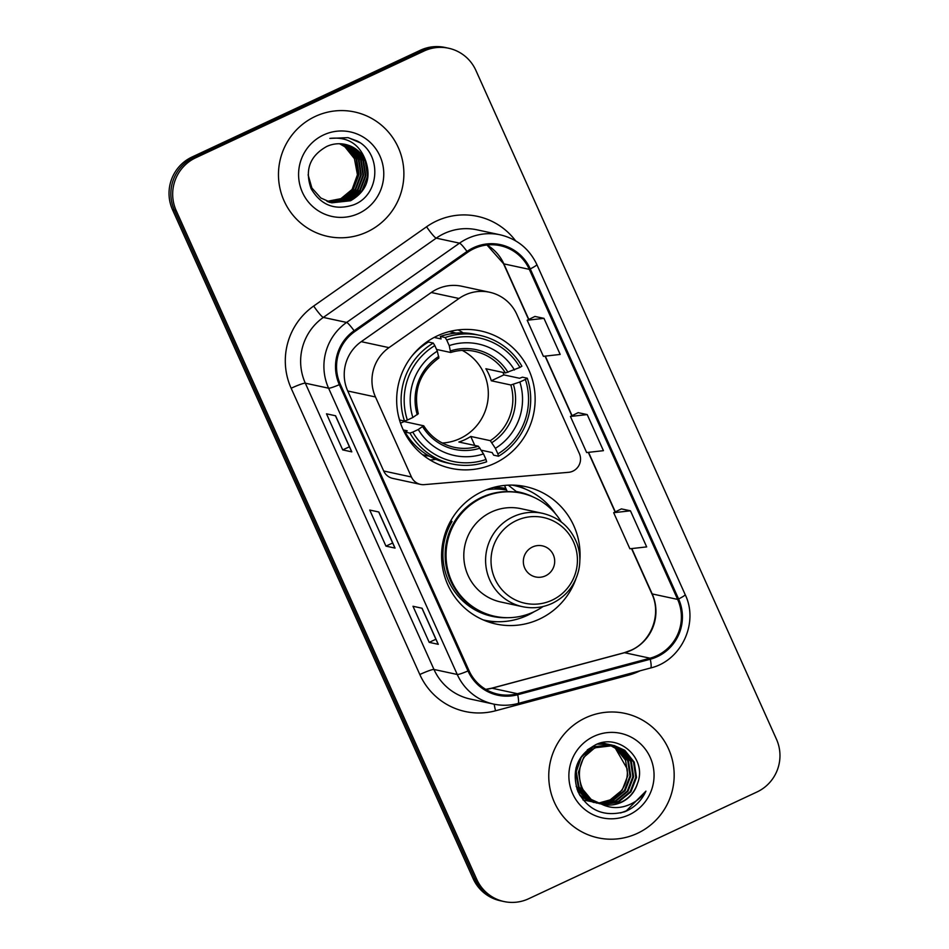 <?xml version="1.0" encoding="UTF-8"?>
<svg xmlns="http://www.w3.org/2000/svg" width="949" height="949" viewBox="0 0 949 949"><rect width="100%" height="100%" fill="white"/><g stroke="black" fill="none" stroke-linecap="round" stroke-linejoin="round"><path stroke-width="1.42" d="M464.951 295.032A39.787 39.17 102.2 0 0 458.996 298.484L388.983 347.642A39.787 39.17 102.2 0 0 375.472 396.967L411.427 476.991A13.262 13.061 102.2 0 0 424.333 484.631L568.487 472.329A13.262 13.061 102.2 0 0 579.365 453.563L516.849 314.439A39.787 39.17 102.2 0 0 489.554 292.233A39.787 39.17 102.2 0 0 464.951 295.032M489.554 292.233L461.819 286.254A39.787 39.17 102.2 0 0 437.216 289.054A39.787 39.17 102.2 0 0 431.261 292.506L361.249 341.664A39.787 39.17 102.2 0 0 347.737 390.988L383.693 471.001A13.262 13.061 102.2 0 0 392.791 478.403L420.526 484.393M579.839 560.586A70.285 69.194 102.2 0 0 525.639 486.623A70.285 69.194 102.2 0 0 482.175 491.582A70.285 69.194 102.2 0 0 441.973 563.172A70.285 69.194 102.2 0 0 496.007 624.027A70.285 69.194 102.2 0 0 539.483 619.08A70.285 69.194 102.2 0 0 575.865 578.985M487.489 621.607A70.285 69.194 102.2 0 0 497.146 621.714M437.252 335.899A70.285 69.194 102.2 0 0 397.05 407.489A70.285 69.194 102.2 0 0 451.083 468.355A70.285 69.194 102.2 0 0 494.559 463.397A70.285 69.194 102.2 0 0 534.762 391.807A70.285 69.194 102.2 0 0 480.728 330.952A70.285 69.194 102.2 0 0 437.252 335.899M493.919 487.335A64.318 63.322 -77.8 0 1 505.888 488.486M506.114 488.972A64.318 63.322 102.2 0 0 502.994 487.988M525.722 489.209A70.285 69.194 102.2 0 0 516.885 485.33M448.604 48.233L444.962 47.45A39.787 39.17 102.2 0 0 420.36 50.25L192.006 157.024A39.787 39.17 102.2 0 0 172.54 209.788L473.1 878.56A39.787 39.17 102.2 0 0 500.396 900.767L502.211 901.159A39.787 39.17 102.2 0 1 474.927 878.952A39.787 39.17 102.2 0 0 502.211 901.159L504.038 901.55A39.787 39.17 102.2 0 0 528.64 898.75L756.994 791.976A39.787 39.17 102.2 0 0 776.46 739.212L475.9 70.44A39.787 39.17 102.2 0 0 448.604 48.233A39.787 39.17 102.2 0 0 424.001 51.032L195.648 157.807A39.787 39.17 102.2 0 0 176.182 210.571L476.742 879.343A39.787 39.17 102.2 0 0 504.038 901.55M195.648 157.807L193.821 157.415A39.787 39.17 102.2 0 0 174.367 210.18L474.927 878.952L174.367 210.18A39.787 39.17 102.2 0 1 193.821 157.415L422.175 50.641L193.821 157.415L192.006 157.024M446.789 47.841A39.787 39.17 102.2 0 0 422.175 50.641A39.787 39.17 102.2 0 1 446.789 47.841M315.222 116.454A63.654 62.67 102.2 0 0 278.816 181.283A63.654 62.67 102.2 0 0 327.749 236.408A63.654 62.67 102.2 0 0 367.121 231.924A63.654 62.67 102.2 0 0 403.539 167.083A63.654 62.67 102.2 0 0 354.594 111.97A63.654 62.67 102.2 0 0 315.222 116.454A63.654 62.67 102.2 0 0 278.816 181.283A63.654 62.67 102.2 0 0 327.749 236.408A63.654 62.67 102.2 0 0 367.121 231.924A63.654 62.67 102.2 0 0 403.539 167.083A63.654 62.67 102.2 0 0 354.594 111.97A63.654 62.67 102.2 0 0 315.222 116.454M585.509 717.859A63.654 62.67 102.2 0 0 549.103 782.7A63.654 62.67 102.2 0 0 598.036 837.825A63.654 62.67 102.2 0 0 637.408 833.341A63.654 62.67 102.2 0 0 673.826 768.5A63.654 62.67 102.2 0 0 624.881 713.375A63.654 62.67 102.2 0 0 585.509 717.859A63.654 62.67 102.2 0 0 549.103 782.7A63.654 62.67 102.2 0 0 598.036 837.825A63.654 62.67 102.2 0 0 637.408 833.341A63.654 62.67 102.2 0 0 673.826 768.5A63.654 62.67 102.2 0 0 624.881 713.375A63.654 62.67 102.2 0 0 585.509 717.859M473.954 248.662A42.432 41.78 -77.8 0 1 500.206 245.672A42.432 41.78 -77.8 0 1 529.317 269.362L677.645 599.412A42.432 41.78 -77.8 0 1 650.018 658.203L517.442 693.707A42.432 41.78 -77.8 0 1 498.059 694.194A42.432 41.78 -77.8 0 1 468.948 670.504L340.288 384.226A42.432 41.78 -77.8 0 1 354.712 331.616L467.608 252.339A42.432 41.78 -77.8 0 1 473.954 248.662M473.527 247.701A43.5 42.824 102.2 0 0 467.015 251.461L354.119 330.738A43.5 42.824 102.2 0 0 339.339 384.665L467.999 670.943A43.5 42.824 102.2 0 0 517.703 694.727L650.279 659.235A43.5 42.824 102.2 0 0 678.594 598.973L530.266 268.911A43.5 42.824 102.2 0 0 473.527 247.701M630.456 510.811L613.671 512.697L629.887 548.783L646.672 546.897L630.456 510.811L621.393 508.901M543.967 318.354L527.181 320.24L543.397 356.326L560.183 354.44L543.967 318.354L534.892 316.444M587.206 414.583L570.42 416.469L586.648 452.554L603.434 450.668L587.206 414.583L578.143 412.673M351.806 451.866L342.719 449.909L326.503 413.823L335.59 415.781L351.806 451.866A10.605 1.115 -24.2 0 1 351.652 451.771L335.46 415.757L351.64 451.736A10.605 1.115 -24.2 0 0 351.652 451.771M438.296 644.324L429.209 642.354L412.993 606.269L422.08 608.238L438.296 644.324A10.605 1.115 -24.2 0 1 438.141 644.217A10.605 1.115 -24.2 0 0 438.141 644.217L421.961 608.202L438.141 644.217M395.057 548.095L385.958 546.126L369.742 510.052L378.841 512.009L395.057 548.095A10.605 1.115 -24.2 0 1 394.891 547.988L378.71 511.986L394.879 547.953A10.605 1.115 -24.2 0 0 394.891 547.988M385.958 546.126L392.649 543.006M429.209 642.354L435.899 639.235M342.719 449.909L349.41 446.777M570.42 416.469L578.214 412.637M527.181 320.24L534.963 316.42M613.671 512.697L621.453 508.866M340.738 143.785L347.168 147.297L356.694 159.159L359.019 174.402L353.455 188.91L341.462 198.804L327.31 201.485M340.442 143.774L346.599 147.166L356.124 159.041L358.449 174.284L352.886 188.792L340.893 198.673L327.037 201.378M341.913 143.88L349.446 147.783L358.971 159.657L361.284 174.889L355.733 189.409L343.74 199.29L328.413 201.888M341.628 143.845L348.876 147.664L358.402 159.527L360.715 174.77L355.163 189.278L343.17 199.171L328.14 201.793M343.087 144.011L351.723 148.269L361.237 160.144L363.562 175.387L357.998 189.895L346.005 199.776L329.528 202.244M342.791 143.975L351.154 148.151L360.679 160.025L362.993 175.257L357.429 189.776L345.436 199.658L329.244 202.161M344.238 144.201L353.989 148.768L363.514 160.63L365.839 175.873L360.276 190.381L348.283 200.275L330.643 202.552M343.953 144.141L353.419 148.637L362.945 160.511L365.27 175.755L359.707 190.263L347.714 200.144L329.505 202.339M330.074 202.434L329.22 202.267M365.792 161.128A29.977 29.514 102.2 0 0 326.681 146.502C309.718 156.039 304.546 170.12 311.153 188.756C321.035 205.423 335.163 210.797 353.562 204.854C380.395 194.972 382.056 153.441 357.168 140.986L347.963 137.641L329.849 138.4C347.761 136.537 359.742 144.118 365.792 161.128C371.427 178.341 366.35 191.556 350.549 200.761L331.782 202.825L320.786 197.973L311.865 187.961L308.117 174.83M345.104 144.367L355.697 149.135L365.223 160.998L367.536 176.241L361.984 190.749L349.991 200.642L331.498 202.766M323.55 134.96A43.239 42.563 102.2 0 0 302.399 192.315A43.239 42.563 102.2 0 0 358.805 213.406A43.239 42.563 102.2 0 0 379.956 156.051A43.239 42.563 102.2 0 0 323.55 134.96M339.552 143.738L344.902 146.798L354.428 158.673A29.977 29.514 102.2 0 0 339.41 143.738M354.428 158.673L357.441 174.758L351.794 190.215M347.844 194.842L340.252 200.263M348.449 137.747L359.79 142.647M442.281 443.017A49.063 48.304 102.2 0 0 459.992 438.568A49.063 48.304 102.2 0 0 488.308 395.021A49.063 48.304 102.2 0 0 462.258 350.395M412.768 432.092L409.921 433.112A65.778 64.757 102.2 0 0 452.044 463.942A65.778 64.757 102.2 0 0 486.635 461.783L486.007 459.47A63.12 62.148 102.2 0 1 412.768 432.092L418.272 429.517A57.023 56.133 102.2 0 0 483.504 453.907L478.403 446.232L458.865 442.02A49.063 48.304 102.2 0 0 464.998 439.648A49.063 48.304 102.2 0 0 470.763 436.457L490.289 440.668L495.39 448.343A57.023 56.133 102.2 0 0 519.862 382.02L525.366 379.446A63.12 62.148 102.2 0 1 497.893 453.907L498.533 456.232A65.778 64.757 102.2 0 0 527.3 378.224L525.366 379.446M403.705 420.905A49.063 48.304 102.2 0 0 404.096 421.546L423.717 425.804C431.036 437.145 441.19 444.31 454.18 447.311A49.063 48.304 102.2 0 0 478.403 446.232M434.179 337.441L441.095 338.923L440.312 336.468L445.176 337.512L446.718 340.027A63.12 62.148 102.2 0 1 519.957 367.417L521.891 366.195A65.778 64.757 102.2 0 0 479.779 335.353A65.778 64.757 102.2 0 0 445.176 337.512M519.957 367.417L505.426 372.957L485.888 368.746A49.063 48.304 -77.8 0 1 491.297 380.774L503.872 374.891A62.99 62.017 102.2 0 0 503.017 372.435M503.872 374.891L519.566 378.271L522.436 377.18L527.3 378.224M498.533 456.232L493.67 455.176L492.163 452.566L481.238 450.206M409.921 433.112L405.057 432.056L407.204 430.81L403.254 429.956M405.057 432.056A65.778 64.757 102.2 0 0 447.169 462.898L452.044 463.942M398.604 416.575A65.778 64.757 102.2 0 0 399.648 420.027L404.511 421.083L407.358 420.063A63.12 62.148 102.2 0 1 434.82 345.59L433.278 343.075L428.414 342.031A65.778 64.757 102.2 0 0 411.558 356.48M433.278 343.075A65.778 64.757 102.2 0 0 404.511 421.083M497.893 453.907L495.39 448.343M483.504 453.907L486.007 459.47M434.82 345.59L437.323 351.154A57.023 56.133 102.2 0 0 412.862 417.489L407.358 420.063M519.862 382.02L510.835 384.986L491.297 380.774M423.622 425.757L418.272 429.517M418.319 413.8C412.934 390.597 419.79 372.008 438.877 358.022L437.323 351.154M412.862 417.489L418.224 413.728M425.71 343.74L424.666 343.514M479.779 335.353L474.915 334.309A65.778 64.757 102.2 0 0 440.312 336.468M514.453 369.991A57.023 56.133 102.2 0 0 449.221 345.602L446.718 340.027M449.221 345.602L450.656 352.482L436.552 349.434M505.426 372.957A49.063 48.304 102.2 0 0 474.868 351.391C466.754 349.671 458.723 350.039 450.739 352.47L450.656 352.482M428.343 342.079L427.94 341.166M400.525 423.207L404.096 421.546M474.797 445.461L470.763 436.457M435.935 459.363A68.957 67.889 -77.8 0 1 430.039 459.968M458.094 329.92A68.957 67.889 -77.8 0 1 463.207 332.897M545.497 575.841A15.908 15.67 102.2 0 0 553.291 554.738A15.908 15.67 102.2 0 0 532.531 546.98A15.908 15.67 102.2 0 0 524.738 568.083A15.908 15.67 102.2 0 0 545.497 575.841M542.686 513.362L520.894 508.664A47.735 46.999 102.2 0 0 491.368 512.033A47.735 46.999 102.2 0 0 464.061 560.657A47.735 46.999 102.2 0 0 500.764 601.998L522.555 606.696C532.816 608.819 542.721 607.692 552.282 603.315C566.268 596.375 575.094 585.26 578.76 569.993C580.646 560.989 580.064 552.164 577.004 543.516C570.693 527.514 559.258 517.466 542.686 513.362A47.735 46.999 102.2 0 0 513.16 516.731A47.735 46.999 102.2 0 0 485.852 565.355A47.735 46.999 102.2 0 0 522.555 606.696M561.298 521.986A62.99 62.017 102.2 0 0 521.381 493.172A62.99 62.017 102.2 0 0 482.424 497.608A62.99 62.017 102.2 0 0 446.386 561.772A62.99 62.017 102.2 0 0 494.82 616.316A62.99 62.017 102.2 0 0 533.777 611.88A62.99 62.017 102.2 0 0 543.065 606.518M521.381 493.172L520.467 492.97A62.99 62.017 102.2 0 0 481.511 497.406A62.99 62.017 102.2 0 0 445.484 561.571A62.99 62.017 102.2 0 0 493.907 616.115L494.82 616.316M506.564 489.969L498.652 488.272A62.99 62.017 102.2 0 0 493.658 487.406M506.576 490.016A62.99 62.017 102.2 0 0 486.41 489.767M534.216 611.666A68.957 67.889 -77.8 0 1 527.347 615.379A68.957 67.889 -77.8 0 1 484.69 620.231A68.957 67.889 -77.8 0 1 483.124 619.875M507.288 491.606L504.524 485.437M508.332 485.164L516.256 491.523A63.583 62.598 102.2 0 1 533.552 497.169M507.561 617.692A63.583 62.598 102.2 0 1 451.463 586.577A63.583 62.598 102.2 0 1 452.032 521.547L450.858 520.61M512.187 485.105A68.957 67.889 -77.8 0 1 513.777 485.425A68.957 67.889 -77.8 0 1 555.367 513.646M611.168 745.036L618.985 749.034L628.463 760.896L630.729 776.128L625.118 790.624L613.078 800.505L598.629 803.162M594.228 802.546L583.196 797.694L579.305 794.408M610.8 744.989L618.262 748.88L627.74 760.742L630.006 775.974L624.395 790.47L612.354 800.351L598.285 803.032M593.516 802.391L582.472 797.54L579.934 795.511M612.639 745.226L621.88 749.663L631.346 761.525L633.612 776.745L628.001 791.252L615.96 801.122L600.041 803.649M597.123 803.174L586.079 798.311L576.15 786.377M600.005 803.791L588.973 798.939L579.02 786.97L576.268 771.644L581.393 757.029L592.959 747.053L611.203 744.882L621.156 749.508L630.622 761.359L632.888 776.59L627.289 791.098L615.237 800.968L599.685 803.542M596.399 803.02L585.367 798.156L577.004 789.177M618.843 801.751L601.452 804.076L591.132 799.402L581.179 787.445L578.439 772.106L583.564 757.504L595.13 747.515L614.098 745.499L624.762 750.279L634.229 762.142L636.506 777.373L630.895 791.869L618.843 801.751M613.73 745.428L624.039 750.125L633.517 761.988L635.783 777.219L630.172 791.715L618.119 801.597L601.097 803.969M599.282 803.637L588.25 798.785L578.297 786.816L575.545 771.49L576.102 767.67M587.324 749.888L592.235 746.899L611.203 744.882M637.503 783.423C647.526 758.702 619.08 733.28 596.055 744.55C577.134 754.989 571.096 770.659 577.929 791.549C588.25 810.446 603.825 817.196 624.644 811.786L626.684 810.909C635.462 806.686 641.868 800.09 645.925 791.146C640.445 798.892 633.137 804.017 624.003 806.52C616.15 808.501 608.582 807.67 601.275 804.028A29.977 29.514 102.2 0 0 637.503 783.423C634.549 792.154 629.057 798.417 621.014 802.213L602.52 804.337M601.275 804.028C575.141 798.536 571.357 757.67 595.853 747.682L614.098 745.499M600.67 743.031L607.562 744.253M606.862 743.98L607.929 744.289M608.285 744.407L609.341 744.775M609.685 744.906L616.103 748.417L625.569 760.279L627.835 775.499L622.236 790.007L610.183 799.877L601.037 802.415A29.977 29.514 102.2 0 0 627.123 768.678L615.379 748.263L609.317 744.894M601.049 742.937L605.426 743.636M605.071 743.553L606.15 743.826M607.918 744.372L608.961 744.751M597.182 744.111L609.4 744.514M609.756 744.609L610.824 744.918M598.499 743.648L608.321 744.253M607.953 744.182L609.033 744.455M609.388 744.55L610.456 744.87M610.848 744.799L611.915 745.072M597.431 802.818L582.947 799.912M593.837 736.377A43.239 42.563 102.2 0 0 572.686 793.732A43.239 42.563 102.2 0 0 629.092 814.823A43.239 42.563 102.2 0 0 650.243 757.468A43.239 42.563 102.2 0 0 593.837 736.377M645.925 791.146L626.352 810.837L620.516 812.973M458.996 298.484L431.261 292.506M375.472 396.967L347.737 390.988M388.983 347.642L361.249 341.664M411.427 476.991L383.693 471.001M172.54 209.788L176.182 210.571M420.36 50.25L424.001 51.032M473.1 878.56L476.742 879.343M650.018 658.203L624.561 652.71A42.432 41.78 102.2 0 0 631.429 650.207A42.432 41.78 102.2 0 0 652.188 593.92L631.797 548.558M485.781 689.377A42.432 41.78 102.2 0 0 491.973 688.215L624.561 652.71A23.867 3.737 -105 0 0 624.252 652.722L631.049 650.231C651.489 641.429 661.678 614.027 651.821 593.694A23.867 2.503 -24.2 0 0 652.188 593.92L677.645 599.412M529.317 269.362L503.86 263.869A42.432 41.78 102.2 0 0 487.027 244.996M640.053 670.813A66.3 65.279 -77.8 0 1 638.879 671.37A66.3 65.279 -77.8 0 1 628.143 675.285L495.568 710.777A66.3 65.279 -77.8 0 1 419.814 674.525L291.153 388.248A66.3 65.279 -77.8 0 1 313.68 306.041L426.576 226.775A66.3 65.279 -77.8 0 1 515.58 240.797M291.153 388.248A13.262 1.388 -24.2 0 1 305.317 383.182L328.591 388.2A53.037 52.219 -77.8 0 1 346.61 322.435L459.518 243.158A53.037 52.219 -77.8 0 1 467.454 238.567A53.037 52.219 -77.8 0 1 500.253 234.83L476.979 229.812A53.037 52.219 102.2 0 0 444.168 233.549A53.037 52.219 102.2 0 0 436.243 238.14L323.336 317.417A53.037 52.219 102.2 0 0 305.317 383.182L433.978 669.46A53.037 52.219 102.2 0 0 470.372 699.069L493.646 704.087A53.037 52.219 -77.8 0 1 457.252 674.478L328.591 388.2A13.262 1.388 -24.2 0 0 339.339 384.665M467.015 251.461A13.262 1.59 54.9 0 0 459.518 243.158L436.243 238.14A13.262 1.59 -125.1 0 1 426.576 226.775M467.999 670.943A13.262 1.388 155.8 0 1 457.252 674.478L433.978 669.46A13.262 1.388 -24.2 0 0 419.814 674.525M517.703 694.727A13.262 2.076 75 0 1 518.035 703.482L650.611 667.977C681.252 660.836 699.057 623.007 685.178 594.62L536.849 264.557A13.262 1.388 155.8 0 1 530.266 268.911M313.68 306.041A13.262 1.59 -125.1 0 0 323.336 317.417L346.61 322.435A13.262 1.59 54.9 0 1 354.119 330.738M650.279 659.235A13.262 2.076 75 0 1 650.611 667.977M678.594 598.973A13.262 1.388 -24.2 0 0 685.178 594.62M494.204 704.205A13.262 2.076 -105 0 0 495.568 710.777M627.847 674.075A13.262 2.076 -105 0 0 628.143 675.285M517.442 693.707L491.973 688.215A23.867 3.737 -105 0 0 491.665 688.215L624.252 652.722M615.32 511.879L588.558 452.341M572.069 415.662L545.307 356.112M528.83 319.433L503.86 263.869A23.867 2.503 -24.2 0 1 503.492 263.644L486.967 244.996M491.89 442.625A51.009 50.214 102.2 0 0 513.397 384.333M422.673 426.753A51.009 50.214 102.2 0 0 480.004 448.177M438.77 356.433A51.009 50.214 102.2 0 0 417.263 414.725M490.289 440.668A49.063 48.304 102.2 0 0 510.835 384.986M507.988 372.305A51.009 50.214 102.2 0 0 450.656 350.869M474.868 351.391A49.063 48.304 102.2 0 0 450.811 352.435M454.535 332.767A63.583 62.598 102.2 0 0 450.194 331.355M423.444 455.401A63.583 62.598 102.2 0 0 427.975 455.9M552.104 600.159A43.856 43.179 102.2 0 0 573.552 541.986A43.856 43.179 102.2 0 0 516.351 520.598A43.856 43.179 102.2 0 0 494.892 578.771A43.856 43.179 102.2 0 0 552.104 600.159M493.646 704.087C501.819 705.819 509.945 705.617 518.035 703.482M536.849 264.557C529.317 248.804 517.122 238.899 500.253 234.83M485.722 689.342L491.665 688.215M651.821 593.694L631.548 548.593M615.106 511.986L588.309 452.365M571.856 415.757L545.058 356.136M528.617 319.54L503.492 263.644M449.185 331.604L456.101 333.099M422.625 454.749L429.541 456.244M483.207 619.911L484.69 620.231M512.294 485.105L513.777 485.425"/></g></svg>
